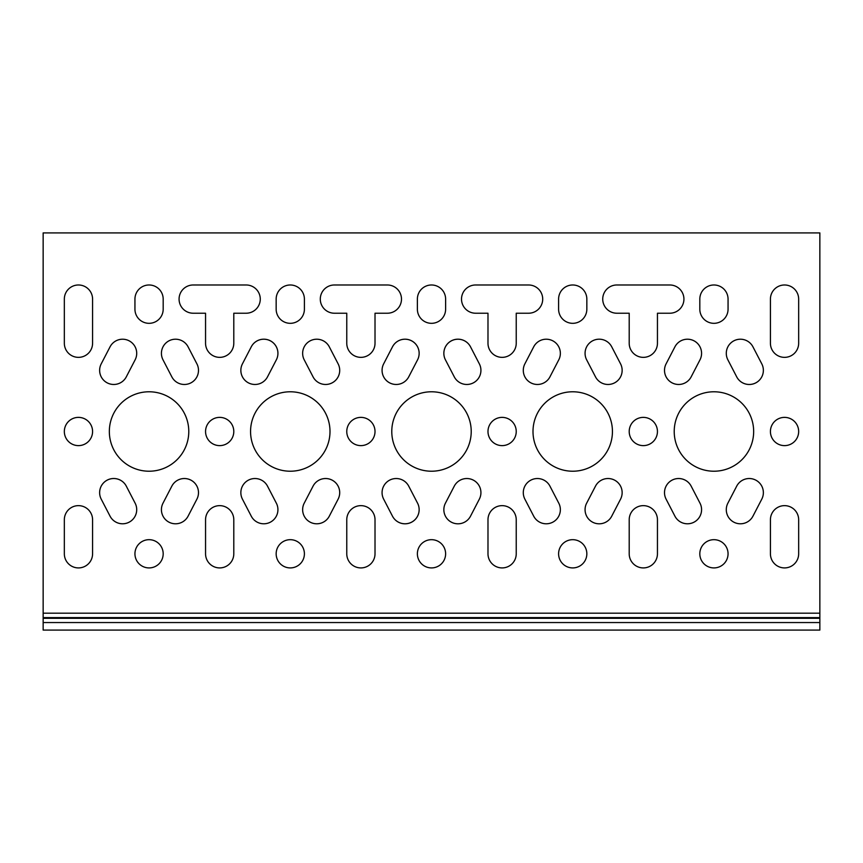 <?xml version="1.0" encoding="UTF-8"?>
<svg xmlns="http://www.w3.org/2000/svg" width="863" height="863" viewBox="0 0 863 863"><rect width="100%" height="100%" fill="white"/><g stroke="black" fill="none" stroke-linecap="round" stroke-linejoin="round"><path stroke-width="1.29" d="M683.928 299.105A14.121 14.121 0 0 1 669.807 313.226A14.121 14.121 0 0 0 683.928 299.105A14.121 14.121 0 0 0 669.807 284.984A14.121 14.121 0 0 1 683.928 299.105M401.489 299.105A14.121 14.121 0 0 1 387.368 313.226A14.121 14.121 0 0 0 401.489 299.105A14.121 14.121 0 0 0 387.368 284.984A14.121 14.121 0 0 1 401.489 299.105M542.708 299.105A14.121 14.121 0 0 1 528.588 313.226A14.121 14.121 0 0 0 542.708 299.105A14.121 14.121 0 0 0 528.588 284.984A14.121 14.121 0 0 1 542.708 299.105M260.27 299.105A14.121 14.121 0 0 1 246.149 313.226A14.121 14.121 0 0 0 260.27 299.105A14.121 14.121 0 0 0 246.149 284.984A14.121 14.121 0 0 1 260.27 299.105M110.054 516.171A14.121 14.121 0 0 0 136.71 509.666A14.121 14.121 0 0 0 135.124 503.161L126.3 486.149A14.121 14.121 0 0 0 107.26 480.108A14.121 14.121 0 0 0 101.219 499.148L110.054 516.171A14.121 14.121 0 0 0 129.083 522.201A14.121 14.121 0 0 0 135.124 503.161M674.92 516.171A14.121 14.121 0 0 0 701.576 509.666A14.121 14.121 0 0 0 699.99 503.161L691.166 486.149A14.121 14.121 0 0 0 672.126 480.108A14.121 14.121 0 0 0 666.096 499.148L674.92 516.171A14.121 14.121 0 0 0 693.96 522.201A14.121 14.121 0 0 0 699.99 503.161M392.482 516.171A14.121 14.121 0 0 0 419.148 509.666A14.121 14.121 0 0 0 417.563 503.161L408.728 486.149A14.121 14.121 0 0 0 382.072 492.654A14.121 14.121 0 0 0 383.657 499.148L392.482 516.171A14.121 14.121 0 0 0 411.522 522.201A14.121 14.121 0 0 0 417.563 503.161M533.701 516.171A14.121 14.121 0 0 0 552.741 522.201A14.121 14.121 0 0 0 558.771 503.161L549.947 486.149A14.121 14.121 0 0 0 523.291 492.654A14.121 14.121 0 0 0 524.877 499.148L533.701 516.171A14.121 14.121 0 0 0 560.357 509.666M558.771 359.839A14.121 14.121 0 0 0 552.741 340.799A14.121 14.121 0 0 0 533.701 346.829L524.877 363.852A14.121 14.121 0 0 0 534.068 384.067A14.121 14.121 0 0 0 549.947 376.851L558.771 359.839A14.121 14.121 0 0 0 560.357 353.334M736.7 376.851A14.121 14.121 0 0 0 763.367 370.346A14.121 14.121 0 0 0 761.781 363.852L752.946 346.829A14.121 14.121 0 0 0 733.917 340.799A14.121 14.121 0 0 0 727.876 359.839L736.7 376.851A14.121 14.121 0 0 0 755.74 382.892A14.121 14.121 0 0 0 761.781 363.852M761.781 499.148A14.121 14.121 0 0 0 755.74 480.108A14.121 14.121 0 0 0 736.7 486.149L727.876 503.161A14.121 14.121 0 0 0 737.067 523.388A14.121 14.121 0 0 0 752.946 516.171L761.781 499.148A14.121 14.121 0 0 0 763.367 492.654M313.053 376.851A14.121 14.121 0 0 0 339.709 370.346A14.121 14.121 0 0 0 338.123 363.852L329.299 346.829A14.121 14.121 0 0 0 310.259 340.799A14.121 14.121 0 0 0 304.229 359.839L313.053 376.851A14.121 14.121 0 0 0 332.093 382.892A14.121 14.121 0 0 0 338.123 363.852M338.123 499.148A14.121 14.121 0 0 0 328.932 478.933A14.121 14.121 0 0 0 313.053 486.149L304.229 503.161A14.121 14.121 0 0 0 310.259 522.201A14.121 14.121 0 0 0 329.299 516.171L338.123 499.148A14.121 14.121 0 0 0 332.093 480.108A14.121 14.121 0 0 0 313.053 486.149M454.272 376.851A14.121 14.121 0 0 0 480.928 370.346A14.121 14.121 0 0 0 479.343 363.852L470.518 346.829A14.121 14.121 0 0 0 451.478 340.799A14.121 14.121 0 0 0 445.437 359.839L454.272 376.851A14.121 14.121 0 0 0 473.302 382.892A14.121 14.121 0 0 0 479.343 363.852M595.492 376.851A14.121 14.121 0 0 0 622.147 370.346A14.121 14.121 0 0 0 620.562 363.852L611.738 346.829A14.121 14.121 0 0 0 585.071 353.334A14.121 14.121 0 0 0 586.657 359.839L595.492 376.851A14.121 14.121 0 0 0 614.521 382.892A14.121 14.121 0 0 0 620.562 363.852M196.904 499.148A14.121 14.121 0 0 0 187.713 478.933A14.121 14.121 0 0 0 171.834 486.149L163.01 503.161A14.121 14.121 0 0 0 172.201 523.388A14.121 14.121 0 0 0 188.08 516.171L196.904 499.148A14.121 14.121 0 0 0 190.874 480.108A14.121 14.121 0 0 0 171.834 486.149M475.632 284.984A14.121 14.121 0 0 0 461.511 299.105A14.121 14.121 0 0 0 475.632 313.226A14.121 14.121 0 0 1 461.511 299.105A14.121 14.121 0 0 1 475.632 284.984L528.588 284.984M193.193 284.984A14.121 14.121 0 0 0 179.073 299.105A14.121 14.121 0 0 0 193.193 313.226A14.121 14.121 0 0 1 179.073 299.105A14.121 14.121 0 0 1 193.193 284.984L246.149 284.984M616.851 284.984A14.121 14.121 0 0 0 602.73 299.105A14.121 14.121 0 0 0 616.851 313.226A14.121 14.121 0 0 1 602.73 299.105A14.121 14.121 0 0 1 616.851 284.984L669.807 284.984M304.229 503.161A14.121 14.121 0 0 0 313.409 523.388A14.121 14.121 0 0 0 329.299 516.171M329.299 346.829A14.121 14.121 0 0 0 302.643 353.334A14.121 14.121 0 0 0 304.229 359.839M752.946 346.829A14.121 14.121 0 0 0 726.29 353.334A14.121 14.121 0 0 0 727.876 359.839M585.071 509.666A14.121 14.121 0 0 0 611.738 516.171L620.562 499.148A14.121 14.121 0 0 0 614.521 480.108A14.121 14.121 0 0 0 595.492 486.149L586.657 503.161A14.121 14.121 0 0 0 585.071 509.666M161.424 353.334A14.121 14.121 0 0 0 163.01 359.839L171.834 376.851A14.121 14.121 0 0 0 190.874 382.892A14.121 14.121 0 0 0 196.904 363.852L188.08 346.829A14.121 14.121 0 0 0 161.424 353.334M304.402 553.798A14.121 14.121 0 0 0 290.281 539.677A14.121 14.121 0 0 0 276.16 553.798A14.121 14.121 0 0 0 290.281 567.919A14.121 14.121 0 0 0 304.402 553.798M242.438 363.852A14.121 14.121 0 0 0 251.629 384.067A14.121 14.121 0 0 0 267.508 376.851L276.343 359.839A14.121 14.121 0 0 0 270.302 340.799A14.121 14.121 0 0 0 251.262 346.829L242.438 363.852A14.121 14.121 0 0 0 248.479 382.892A14.121 14.121 0 0 0 267.508 376.851M233.797 431.5A14.121 14.121 0 0 0 219.677 417.379A14.121 14.121 0 0 0 205.556 431.5A14.121 14.121 0 0 0 219.677 445.621A14.121 14.121 0 0 0 233.797 431.5M330 431.5A39.72 39.72 0 0 0 290.281 391.78A39.72 39.72 0 0 0 250.561 431.5A39.72 39.72 0 0 0 290.281 471.22A39.72 39.72 0 0 0 330 431.5M267.508 486.149A14.121 14.121 0 0 0 240.853 492.654A14.121 14.121 0 0 0 242.438 499.148L251.262 516.171A14.121 14.121 0 0 0 270.302 522.201A14.121 14.121 0 0 0 276.343 503.161L267.508 486.149A14.121 14.121 0 0 0 248.479 480.108A14.121 14.121 0 0 0 242.438 499.148M92.578 431.5A14.121 14.121 0 0 0 78.457 417.379A14.121 14.121 0 0 0 64.337 431.5A14.121 14.121 0 0 0 78.457 445.621A14.121 14.121 0 0 0 92.578 431.5M126.3 486.149A14.121 14.121 0 0 0 99.633 492.654A14.121 14.121 0 0 0 101.219 499.148M101.219 363.852A14.121 14.121 0 0 0 110.41 384.067A14.121 14.121 0 0 0 126.3 376.851L135.124 359.839A14.121 14.121 0 0 0 129.083 340.799A14.121 14.121 0 0 0 110.054 346.829L101.219 363.852A14.121 14.121 0 0 0 107.26 382.892A14.121 14.121 0 0 0 126.3 376.851M188.781 431.5A39.72 39.72 0 0 0 149.062 391.78A39.72 39.72 0 0 0 109.342 431.5A39.72 39.72 0 0 0 149.062 471.22A39.72 39.72 0 0 0 188.781 431.5M666.096 363.852A14.121 14.121 0 0 0 675.287 384.067A14.121 14.121 0 0 0 691.166 376.851L699.99 359.839A14.121 14.121 0 0 0 693.96 340.799A14.121 14.121 0 0 0 674.92 346.829L666.096 363.852A14.121 14.121 0 0 0 672.126 382.892A14.121 14.121 0 0 0 691.166 376.851M753.658 431.5A39.72 39.72 0 0 0 713.938 391.78A39.72 39.72 0 0 0 674.219 431.5A39.72 39.72 0 0 0 713.938 471.22A39.72 39.72 0 0 0 753.658 431.5M691.166 486.149A14.121 14.121 0 0 0 664.51 492.654A14.121 14.121 0 0 0 666.096 499.148M657.444 431.5A14.121 14.121 0 0 0 643.323 417.379A14.121 14.121 0 0 0 629.203 431.5A14.121 14.121 0 0 0 643.323 445.621A14.121 14.121 0 0 0 657.444 431.5M586.84 553.798A14.121 14.121 0 0 0 572.719 539.677A14.121 14.121 0 0 0 558.598 553.798A14.121 14.121 0 0 0 572.719 567.919A14.121 14.121 0 0 0 586.84 553.798M728.059 553.798A14.121 14.121 0 0 0 713.938 539.677A14.121 14.121 0 0 0 699.817 553.798A14.121 14.121 0 0 0 713.938 567.919A14.121 14.121 0 0 0 728.059 553.798M798.663 431.5A14.121 14.121 0 0 0 784.543 417.379A14.121 14.121 0 0 0 770.422 431.5A14.121 14.121 0 0 0 784.543 445.621A14.121 14.121 0 0 0 798.663 431.5M163.183 553.798A14.121 14.121 0 0 0 149.062 539.677A14.121 14.121 0 0 0 134.941 553.798A14.121 14.121 0 0 0 149.062 567.919A14.121 14.121 0 0 0 163.183 553.798M612.439 431.5A39.72 39.72 0 0 0 572.719 391.78A39.72 39.72 0 0 0 533 431.5A39.72 39.72 0 0 0 572.719 471.22A39.72 39.72 0 0 0 612.439 431.5M334.413 284.984A14.121 14.121 0 0 0 320.292 299.105A14.121 14.121 0 0 0 334.413 313.226A14.121 14.121 0 0 1 320.292 299.105A14.121 14.121 0 0 1 334.413 284.984L387.368 284.984M470.518 346.829A14.121 14.121 0 0 0 443.852 353.334A14.121 14.121 0 0 0 445.437 359.839M443.852 509.666A14.121 14.121 0 0 0 470.518 516.171L479.343 499.148A14.121 14.121 0 0 0 473.302 480.108A14.121 14.121 0 0 0 454.272 486.149L445.437 503.161A14.121 14.121 0 0 0 443.852 509.666M375.017 431.5A14.121 14.121 0 0 0 360.896 417.379A14.121 14.121 0 0 0 346.764 431.5A14.121 14.121 0 0 0 360.896 445.621A14.121 14.121 0 0 0 375.017 431.5M383.657 363.852A14.121 14.121 0 0 0 392.848 384.067A14.121 14.121 0 0 0 408.728 376.851L417.563 359.839A14.121 14.121 0 0 0 411.522 340.799A14.121 14.121 0 0 0 392.482 346.829L383.657 363.852A14.121 14.121 0 0 0 389.698 382.892A14.121 14.121 0 0 0 408.728 376.851M516.236 431.5A14.121 14.121 0 0 0 502.104 417.379A14.121 14.121 0 0 0 487.983 431.5A14.121 14.121 0 0 0 502.104 445.621A14.121 14.121 0 0 0 516.236 431.5M445.621 553.798A14.121 14.121 0 0 0 431.5 539.677A14.121 14.121 0 0 0 417.379 553.798A14.121 14.121 0 0 0 431.5 567.919A14.121 14.121 0 0 0 445.621 553.798M471.22 431.5A39.72 39.72 0 0 0 431.5 391.78A39.72 39.72 0 0 0 391.78 431.5A39.72 39.72 0 0 0 431.5 471.22A39.72 39.72 0 0 0 471.22 431.5M64.337 299.105A14.121 14.121 0 0 1 78.457 284.984A14.121 14.121 0 0 1 92.578 299.105A14.121 14.121 0 0 0 78.457 284.984A14.121 14.121 0 0 0 64.337 299.105L64.337 343.237A14.121 14.121 0 0 0 78.457 357.358A14.121 14.121 0 0 0 92.578 343.237L92.578 299.105M770.422 299.105A14.121 14.121 0 0 1 784.543 284.984A14.121 14.121 0 0 1 798.663 299.105A14.121 14.121 0 0 0 784.543 284.984A14.121 14.121 0 0 0 770.422 299.105L770.422 343.237A14.121 14.121 0 0 0 784.543 357.358A14.121 14.121 0 0 0 798.663 343.237L798.663 299.105M334.413 313.226L346.764 313.226L346.764 343.237A14.121 14.121 0 0 0 360.896 357.358A14.121 14.121 0 0 0 375.017 343.237L375.017 313.226L387.368 313.226M475.632 313.226L487.983 313.226L487.983 343.237A14.121 14.121 0 0 0 502.104 357.358A14.121 14.121 0 0 0 516.236 343.237L516.236 313.226L528.588 313.226M629.203 553.798A14.121 14.121 0 0 0 643.323 567.919A14.121 14.121 0 0 0 657.444 553.798L657.444 519.763A14.121 14.121 0 0 0 643.323 505.642A14.121 14.121 0 0 0 629.203 519.763L629.203 553.798A14.121 14.121 0 0 0 643.323 567.919A14.121 14.121 0 0 0 657.444 553.798M770.422 553.798A14.121 14.121 0 0 0 784.543 567.919A14.121 14.121 0 0 0 798.663 553.798L798.663 519.763A14.121 14.121 0 0 0 784.543 505.642A14.121 14.121 0 0 0 770.422 519.763L770.422 553.798A14.121 14.121 0 0 0 784.543 567.919A14.121 14.121 0 0 0 798.663 553.798M701.576 353.334A14.121 14.121 0 0 0 674.92 346.829M277.929 353.334A14.121 14.121 0 0 0 251.262 346.829M277.929 509.666A14.121 14.121 0 0 0 276.343 503.161M419.148 353.334A14.121 14.121 0 0 0 392.482 346.829M480.928 492.654A14.121 14.121 0 0 0 454.272 486.149M558.598 299.105A14.121 14.121 0 0 1 572.719 284.984A14.121 14.121 0 0 1 586.84 299.105A14.121 14.121 0 0 0 572.719 284.984A14.121 14.121 0 0 0 558.598 299.105L558.598 309.202A14.121 14.121 0 0 0 572.719 323.323A14.121 14.121 0 0 0 586.84 309.202L586.84 299.105M699.817 299.105A14.121 14.121 0 0 1 713.938 284.984A14.121 14.121 0 0 1 728.059 299.105A14.121 14.121 0 0 0 713.938 284.984A14.121 14.121 0 0 0 699.817 299.105L699.817 309.202A14.121 14.121 0 0 0 713.938 323.323A14.121 14.121 0 0 0 728.059 309.202L728.059 299.105M417.379 299.105L417.379 309.202A14.121 14.121 0 0 0 431.5 323.323A14.121 14.121 0 0 0 445.621 309.202L445.621 299.105A14.121 14.121 0 0 0 431.5 284.984A14.121 14.121 0 0 0 417.379 299.105A14.121 14.121 0 0 1 431.5 284.984A14.121 14.121 0 0 1 445.621 299.105M134.941 299.105A14.121 14.121 0 0 1 149.062 284.984A14.121 14.121 0 0 1 163.183 299.105A14.121 14.121 0 0 0 149.062 284.984A14.121 14.121 0 0 0 134.941 299.105L134.941 309.202A14.121 14.121 0 0 0 149.062 323.323A14.121 14.121 0 0 0 163.183 309.202L163.183 299.105M276.16 299.105A14.121 14.121 0 0 1 290.281 284.984A14.121 14.121 0 0 1 304.402 299.105A14.121 14.121 0 0 0 290.281 284.984A14.121 14.121 0 0 0 276.16 299.105L276.16 309.202A14.121 14.121 0 0 0 290.281 323.323A14.121 14.121 0 0 0 304.402 309.202L304.402 299.105M64.337 553.798A14.121 14.121 0 0 0 78.457 567.919A14.121 14.121 0 0 0 92.578 553.798L92.578 519.763A14.121 14.121 0 0 0 78.457 505.642A14.121 14.121 0 0 0 64.337 519.763L64.337 553.798A14.121 14.121 0 0 0 78.457 567.919A14.121 14.121 0 0 0 92.578 553.798M375.017 519.763A14.121 14.121 0 0 0 360.896 505.642A14.121 14.121 0 0 0 346.764 519.763L346.764 553.798A14.121 14.121 0 0 0 360.896 567.919A14.121 14.121 0 0 0 375.017 553.798L375.017 519.763A14.121 14.121 0 0 0 360.896 505.642A14.121 14.121 0 0 0 346.764 519.763M205.556 553.798A14.121 14.121 0 0 0 219.677 567.919A14.121 14.121 0 0 0 233.797 553.798L233.797 519.763A14.121 14.121 0 0 0 219.677 505.642A14.121 14.121 0 0 0 205.556 519.763L205.556 553.798A14.121 14.121 0 0 0 219.677 567.919A14.121 14.121 0 0 0 233.797 553.798M616.851 313.226L629.203 313.226L629.203 343.237A14.121 14.121 0 0 0 643.323 357.358A14.121 14.121 0 0 0 657.444 343.237L657.444 313.226L669.807 313.226M193.193 313.226L205.556 313.226L205.556 343.237A14.121 14.121 0 0 0 219.677 357.358A14.121 14.121 0 0 0 233.797 343.237L233.797 313.226L246.149 313.226M43.15 613.194L43.15 232.913L819.85 232.913L819.85 630.087L43.15 630.087L43.15 613.194L819.85 613.194M64.337 343.237A14.121 14.121 0 0 0 78.457 357.358A14.121 14.121 0 0 0 92.578 343.237M770.422 343.237A14.121 14.121 0 0 0 784.543 357.358A14.121 14.121 0 0 0 798.663 343.237M346.764 343.237A14.121 14.121 0 0 0 360.896 357.358A14.121 14.121 0 0 0 375.017 343.237M233.797 519.763A14.121 14.121 0 0 0 219.677 505.642A14.121 14.121 0 0 0 205.556 519.763M92.578 519.763A14.121 14.121 0 0 0 78.457 505.642A14.121 14.121 0 0 0 64.337 519.763M657.444 519.763A14.121 14.121 0 0 0 643.323 505.642A14.121 14.121 0 0 0 629.203 519.763M798.663 519.763A14.121 14.121 0 0 0 784.543 505.642A14.121 14.121 0 0 0 770.422 519.763M487.983 553.798A14.121 14.121 0 0 0 502.104 567.919A14.121 14.121 0 0 0 516.236 553.798L516.236 519.763A14.121 14.121 0 0 0 502.104 505.642A14.121 14.121 0 0 0 487.983 519.763L487.983 553.798M417.379 309.202A14.121 14.121 0 0 0 431.5 323.323A14.121 14.121 0 0 0 445.621 309.202M629.203 343.237A14.121 14.121 0 0 0 643.323 357.358A14.121 14.121 0 0 0 657.444 343.237M205.556 343.237A14.121 14.121 0 0 0 219.677 357.358A14.121 14.121 0 0 0 233.797 343.237M487.983 343.237A14.121 14.121 0 0 0 502.104 357.358A14.121 14.121 0 0 0 516.236 343.237M43.15 618.296L819.85 618.296M43.15 622.557L819.85 622.557M43.15 617.606L819.85 617.606"/></g></svg>
